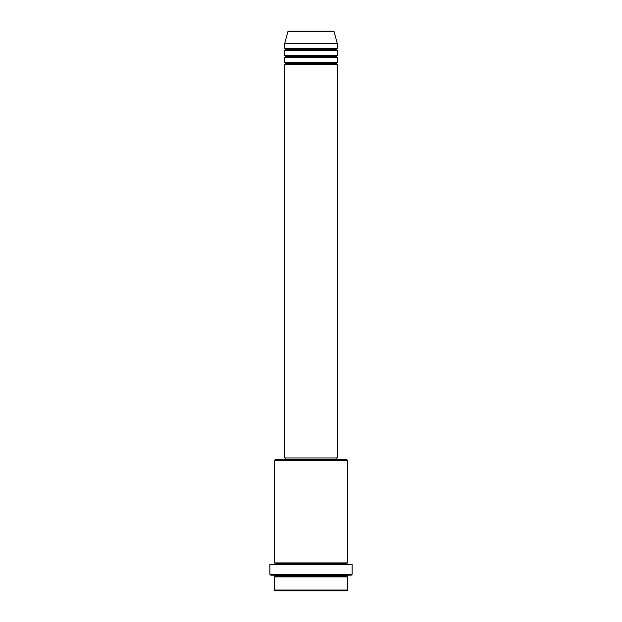 <?xml version="1.0" encoding="UTF-8"?>
<svg xmlns="http://www.w3.org/2000/svg" width="622" height="622" viewBox="0 0 622 622"><rect width="100%" height="100%" fill="white"/><g stroke="black" fill="none" stroke-linecap="round" stroke-linejoin="round"><path stroke-width="0.47" stroke-dasharray="3.11 2.33" d="M284.759 64.338L337.241 64.338L284.759 64.338M336.362 63.467L285.638 63.467M337.241 62.589L284.759 62.589L337.241 62.589M285.638 63.46L336.362 63.46M284.759 57.341L337.241 57.341L284.759 57.341M336.362 56.47L285.638 56.47M337.241 55.591L284.759 55.591L337.241 55.591M285.638 56.462L336.362 56.462M284.759 50.343L337.241 50.343L284.759 50.343M336.362 49.472L285.638 49.472M337.241 48.594L284.759 48.594L337.241 48.594M285.638 49.465L336.362 49.465M274.263 576.905L347.737 576.905L274.263 576.905M346.858 576.034L275.142 576.034M347.737 575.156L270.764 575.156L347.737 575.156M275.142 576.026L346.858 576.026M275.142 563.781L346.858 563.781M347.737 562.91L274.263 562.91L347.737 562.91M274.263 564.659L352.106 564.659L274.263 564.659M346.858 563.789L275.142 563.789M285.638 459.697L346.858 459.697L285.638 459.697M336.362 457.947L285.638 457.947L336.362 457.947M284.759 43.346L337.241 43.346L284.759 43.346M287.869 31.745L334.131 31.745L287.869 31.745M288.709 31.1L333.291 31.1L288.709 31.1M275.142 590.9L346.858 590.9L275.142 590.9M347.737 590.029L274.263 590.029L347.737 590.029M352.106 574.285L269.894 574.285L352.106 574.285M274.263 460.575L347.737 460.575L274.263 460.575M284.759 457.947L337.241 457.947L284.759 457.947M285.638 457.947L336.245 457.947L285.638 457.947"/><path stroke-width="0.93" d="M333.291 31.1L288.709 31.1A0.871 0.871 0 0 0 287.869 31.745L334.131 31.745A0.871 0.871 0 0 0 333.291 31.1L288.709 31.1A0.871 0.871 0 0 0 287.869 31.745L284.759 43.346L337.241 43.346L334.131 31.745L287.869 31.745L284.759 43.346L284.759 48.594A0.871 0.871 0 0 1 285.638 49.472A0.871 0.871 0 0 1 284.759 50.343L284.759 55.591A0.871 0.871 0 0 1 285.638 56.47A0.871 0.871 0 0 1 284.759 57.341L284.759 62.589A0.871 0.871 0 0 1 285.638 63.467A0.871 0.871 0 0 1 284.759 64.338L284.759 457.947L337.241 457.947L337.241 64.338A0.871 0.871 0 0 1 336.362 63.467A0.871 0.871 0 0 1 337.241 62.589L337.241 57.341A0.871 0.871 0 0 1 336.362 56.47A0.871 0.871 0 0 1 337.241 55.591L337.241 50.343A0.871 0.871 0 0 1 336.362 49.472A0.871 0.871 0 0 1 337.241 48.594L337.241 43.346L284.759 43.346L284.759 48.594L337.241 48.594A0.871 0.871 0 0 0 336.362 49.472A0.871 0.871 0 0 0 337.241 50.343L284.759 50.343A0.871 0.871 0 0 0 285.638 49.472A0.871 0.871 0 0 0 284.759 48.594L337.241 48.594L337.241 43.346L334.131 31.745A0.871 0.871 0 0 0 333.291 31.1M274.263 590.029L275.142 590.9L346.858 590.9L347.737 590.029L274.263 590.029L347.737 590.029L347.737 576.905A0.871 0.871 0 0 1 346.858 576.034A0.871 0.871 0 0 1 347.737 575.156A0.871 0.871 0 0 0 346.858 576.034A0.871 0.871 0 0 0 347.737 576.905L274.263 576.905L274.263 590.029L274.263 576.905A0.871 0.871 0 0 0 275.142 576.034A0.871 0.871 0 0 1 274.263 576.905L347.737 576.905L347.737 590.029L346.858 590.9L275.142 590.9L274.263 590.029M275.142 563.789A0.871 0.871 0 0 0 274.263 562.91L274.263 460.575L275.142 459.697L285.638 459.697L285.638 457.947L285.638 459.697L346.858 459.697L347.737 460.575L346.858 459.697L275.142 459.697L274.263 460.575L347.737 460.575L274.263 460.575L274.263 562.91A0.871 0.871 0 0 1 275.142 563.789A0.871 0.871 0 0 1 274.263 564.659A0.871 0.871 0 0 0 275.142 563.789L346.858 563.789A0.871 0.871 0 0 1 347.737 562.91L347.737 460.575L347.737 562.91A0.871 0.871 0 0 0 346.858 563.789A0.871 0.871 0 0 0 347.737 564.659A0.871 0.871 0 0 1 346.858 563.789M269.894 574.285L270.764 575.156L351.236 575.156L352.106 574.285L269.894 574.285L352.106 574.285L352.106 564.659L269.894 564.659L269.894 574.285L269.894 564.659L352.106 564.659L352.106 574.285L351.236 575.156L270.764 575.156L269.894 574.285M274.263 575.156A0.871 0.871 0 0 1 275.142 576.034A0.871 0.871 0 0 0 274.263 575.156M284.759 62.589L337.241 62.589A0.871 0.871 0 0 0 336.362 63.467A0.871 0.871 0 0 0 337.241 64.338L284.759 64.338A0.871 0.871 0 0 0 285.638 63.467A0.871 0.871 0 0 0 284.759 62.589L284.759 57.341A0.871 0.871 0 0 0 285.638 56.47A0.871 0.871 0 0 0 284.759 55.591L337.241 55.591A0.871 0.871 0 0 0 336.362 56.47A0.871 0.871 0 0 0 337.241 57.341L284.759 57.341L337.241 57.341L337.241 62.589L284.759 62.589M336.362 459.697L336.362 457.947L336.362 459.697M274.263 562.91L347.737 562.91L274.263 562.91M337.241 50.343L337.241 55.591L284.759 55.591L284.759 50.343L337.241 50.343M337.241 457.947L284.759 457.947L284.759 64.338L337.241 64.338L337.241 457.947M346.858 563.781L275.142 563.781M346.858 576.026L275.142 576.026M275.142 576.034L346.858 576.034M336.362 49.465L285.638 49.465M285.638 49.472L336.362 49.472M336.362 56.462L285.638 56.462M285.638 56.47L336.362 56.47M336.362 63.46L285.638 63.46M285.638 63.467L336.362 63.467"/></g></svg>
